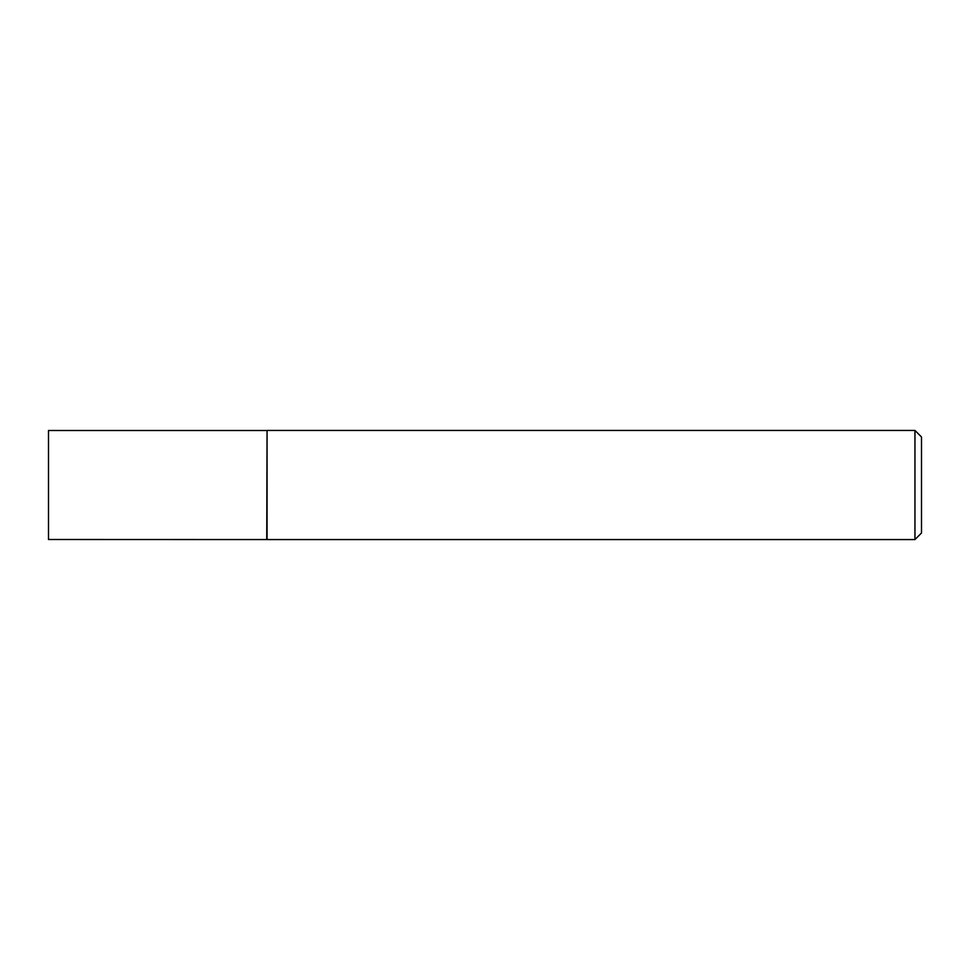 <?xml version="1.0" encoding="UTF-8"?>
<svg xmlns="http://www.w3.org/2000/svg" width="970" height="970" viewBox="0 0 970 970"><rect width="100%" height="100%" fill="white"/><g stroke="black" fill="none" stroke-linecap="round" stroke-linejoin="round"><path stroke-width="1.45" d="M266.75 539.502L267.065 430.437L267.065 539.562L48.5 539.502L48.5 430.498L266.75 430.498M914.952 430.437L921.5 436.985L921.5 533.015L914.952 539.562L914.952 430.437L267.065 430.437M914.952 539.562L267.065 539.562"/></g></svg>
